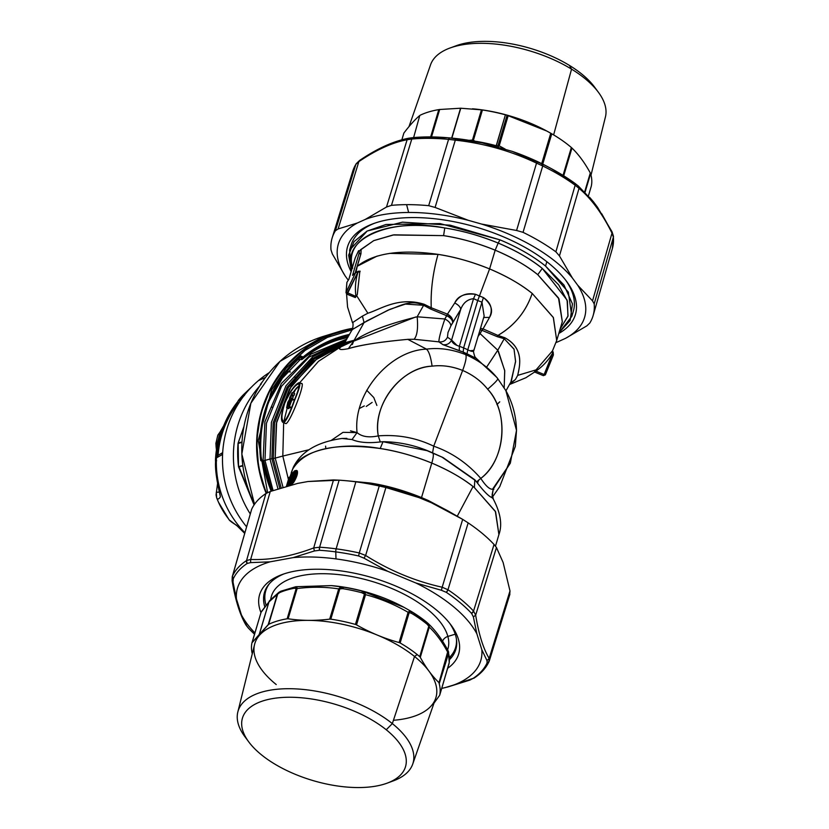<?xml version="1.0" encoding="UTF-8"?>
<svg xmlns="http://www.w3.org/2000/svg" width="829" height="829" viewBox="0 0 829 829"><rect width="100%" height="100%" fill="white"/><g stroke="black" fill="none" stroke-linecap="round" stroke-linejoin="round"><path stroke-width="1.24" d="M386.241 729.769A85.076 39.719 16.6 0 1 377.827 785.747A85.076 39.719 16.6 0 1 261.715 755.032A85.076 39.719 16.6 0 1 270.13 699.054A85.076 39.719 16.6 0 1 386.241 729.769L392.335 723.603A91.263 42.611 16.6 0 1 393.402 780.835A91.263 42.611 16.6 0 1 390.158 781.934A91.263 42.611 -163.4 0 0 412.728 764.079A91.263 42.611 -163.4 0 0 392.335 723.603L386.241 729.769A85.076 39.719 -163.4 0 0 279.86 697.666A85.076 39.719 -163.4 0 0 248.752 741.882A85.076 39.719 -163.4 0 0 261.715 755.032A85.076 39.719 -163.4 0 0 387.236 783.125A85.076 39.719 -163.4 0 0 386.241 729.769M248.752 741.882L244.835 736.598A91.263 42.611 16.6 0 1 278.212 689.158A91.263 42.611 16.6 0 1 392.335 723.603L414.541 656.485A94.485 44.113 16.6 0 1 435.65 698.391L412.728 764.079M237.83 711.997L254.576 644.475A94.485 44.113 16.6 0 1 318.512 620.797A94.485 44.113 16.6 0 1 414.541 656.485L392.335 723.603A91.263 42.611 -163.4 0 0 299.59 689.127A91.263 42.611 -163.4 0 0 237.83 711.997A91.263 42.611 -163.4 0 0 246.949 739.292M417.194 654.558A97.511 45.533 16.6 0 1 419.723 656.661L420.293 657.356C425.847 667.532 431.961 675.842 438.634 682.277L438.976 682.837A97.511 45.533 16.6 0 1 439.225 683.707A97.511 45.533 16.6 0 1 439.691 695.282L434.002 703.116L439.691 695.282A97.511 45.533 -163.4 0 0 439.225 683.707A97.511 45.533 -163.4 0 0 438.976 682.837L438.634 682.277C431.961 675.842 425.847 667.532 420.293 657.356L419.723 656.661A97.511 45.533 -163.4 0 0 417.194 654.558L414.541 656.485L417.194 654.558A97.511 45.533 -163.4 0 0 400.138 642.972A97.511 45.533 16.6 0 1 417.194 654.558M393.433 720.287A94.485 44.113 -163.4 0 0 414.541 656.485A94.485 44.113 -163.4 0 0 285.58 622.361A94.485 44.113 -163.4 0 0 276.233 684.547M252.006 642.651L251.964 642.796A97.511 45.533 -163.4 0 0 252.265 653.77A97.511 45.533 16.6 0 1 251.964 642.796L268.669 624.33A97.511 45.533 16.6 0 1 287.155 618.786L288.119 618.786C301.414 620.776 315.279 620.89 329.693 619.139L330.812 619.159A97.511 45.533 16.6 0 1 355.444 624.424L356.532 624.879C370.169 632.641 384.355 638.527 399.101 642.537L400.138 642.972L409.205 612.527L411.63 613.408A97.511 45.533 16.6 0 1 427.142 624.247L428.79 626.216L419.723 656.661L428.79 626.216L429.287 627.128L420.293 657.356L429.287 627.128C435.992 633.46 442.106 641.77 447.629 652.05L438.976 682.837L448.416 652.837L439.225 683.707L448.593 653.407A97.511 45.533 16.6 0 1 449.163 662.879L439.691 695.282L448.448 665.573M251.985 642.724L261.166 611.978L268.907 601.989L259.228 634.496L251.964 642.796M252.171 642.402L261.021 612.372L268.907 601.989A4.642 2.166 16.6 0 1 268.99 601.895L259.311 634.403L268.907 601.989L261.394 611.553M277.684 593.533L268.161 624.724L259.311 634.403L268.99 601.895L277.725 593.906L268.669 624.33L277.155 594.507L268.907 601.989A4.642 4.062 -140.1 0 1 269.601 600.704A4.642 4.062 -140.1 0 1 269.715 600.569L269.715 600.569M287.155 618.786A97.511 45.533 -163.4 0 0 268.669 624.33L277.725 593.906L279.705 592.58A97.511 45.533 16.6 0 1 294.181 588.258L296.222 588.341L287.155 618.786L296.222 588.341L297.114 588.559L288.119 618.786L287.155 618.786M338.698 588.911L329.693 619.139C315.279 620.89 301.414 620.776 288.119 618.786L297.114 588.559C311.569 586.694 325.424 586.818 338.698 588.911L339.88 588.714L330.812 619.159L329.693 619.139L338.698 588.911C325.424 586.818 311.569 586.694 297.114 588.559L294.181 588.258L296.098 586.714L331.413 585.606L343.683 587.191A95.967 44.807 16.6 0 1 362.408 591.191L365.309 593.574L364.511 593.978L355.444 624.424A97.511 45.533 -163.4 0 0 330.812 619.159L339.88 588.714L342.812 588.673A97.511 45.533 16.6 0 1 361.838 592.745L365.537 594.652L356.532 624.879L355.444 624.424L364.511 593.978L361.838 592.745L362.408 591.191L361.838 592.745A97.511 45.533 -163.4 0 0 342.812 588.673L343.683 587.191L342.812 588.673L338.698 588.911L339.486 588.051L338.698 588.911M426.666 622.196L411.433 611.533L408.79 611.615L411.402 611.522L411.63 613.408L411.433 611.533A95.967 44.807 16.6 0 1 426.666 622.196L427.142 624.247L426.666 622.196L429.246 625.916L428.79 626.216L427.142 624.247A97.511 45.533 -163.4 0 0 411.63 613.408L409.205 612.527L408.79 611.615L408.106 612.31L399.101 642.537C384.355 638.527 370.169 632.641 356.532 624.879L365.537 594.652C380.314 598.569 394.5 604.455 408.106 612.31L409.205 612.527L400.138 642.972L399.101 642.537L408.106 612.31C394.5 604.455 380.314 598.569 365.537 594.652L364.511 593.978L365.309 593.574L363.941 591.875M428.79 626.216L429.246 625.916L429.287 627.128L428.79 626.216M448.748 664.858L449.163 662.879A97.511 45.533 -163.4 0 0 448.593 653.407L448.033 650.692L448.416 652.837L447.981 651.376L448.043 652.392L447.629 652.05L448.054 650.692L447.629 652.05C442.106 641.77 435.992 633.46 429.287 627.128L428.324 623.854M448.396 652.775L448.106 650.775M439.671 695.355L449.225 662.599M448.593 653.407L448.624 652.154L448.593 653.407M448.468 651.749L449.235 662.526M278.285 592.828L280.876 591.181L295.528 586.808L294.181 588.258A97.511 45.533 -163.4 0 0 279.705 592.58L277.155 594.507L278.865 592.331L269.829 600.455A4.642 3.948 44.1 0 0 269.829 600.455A4.642 3.948 44.1 0 0 268.99 601.895L269.601 600.704M297.01 587.688L296.222 588.341L297.01 587.688L297.114 588.559L295.818 586.777L297.01 587.688M279.705 592.58L281.58 591.025L279.705 592.58M278.865 592.331L280.482 591.409M341.786 587.129L339.486 588.051L339.88 588.714L339.486 588.051L343.683 587.191L331.787 585.637A92.092 43.004 16.6 0 1 403.205 606.901A92.092 43.004 -163.4 0 0 331.787 585.637A92.092 43.004 16.6 0 0 331.59 585.616M296.336 586.704L331.413 585.606M362.511 591.222L403.878 607.263L411.288 611.45M408.79 611.615L409.205 612.527L408.106 612.31L408.79 611.615M411.35 611.491L403.878 607.263L362.408 591.191A95.967 44.807 -163.4 0 0 343.683 587.191M427.329 622.745C435.09 629.843 442.012 639.169 448.095 650.713L447.359 650.071M447.867 636.444A7.741 6.58 -15.1 0 0 442.572 641.221A7.741 6.58 164.9 0 1 447.867 636.444A92.092 43.004 16.6 0 1 447.608 649.822A92.092 43.004 -163.4 0 0 447.867 636.444A92.092 43.004 -163.4 0 0 356.045 577.367A92.092 43.004 -163.4 0 0 270.71 599.554A92.092 43.004 16.6 0 1 356.045 577.367A92.092 43.004 16.6 0 1 447.867 636.444L455.245 634.185L447.867 636.444M265.788 604.289A99.055 46.248 16.6 0 1 269.622 583.44A99.055 46.248 -163.4 0 0 265.736 590.911A99.055 46.248 -163.4 0 0 265.788 604.289L266.368 604.745L265.788 604.289A99.055 46.248 -163.4 0 0 266.036 605.17A99.055 46.248 16.6 0 1 265.788 604.289M456.437 639.076A99.055 46.248 16.6 0 1 449.442 657.501A99.055 46.248 -163.4 0 0 455.608 647.459A99.055 46.248 -163.4 0 0 456.437 639.076M455.608 647.459L455.639 647.366A99.055 46.248 -163.4 0 0 456.51 639.532A99.055 46.248 16.6 0 1 455.639 647.366A99.055 46.248 16.6 0 1 455.618 647.408M265.746 590.87A99.055 46.248 16.6 0 1 265.757 590.818A99.055 46.248 16.6 0 1 269.321 583.792A99.055 46.248 -163.4 0 0 265.757 590.818L266.865 587.119M456.23 644.817A99.055 46.248 -163.4 0 0 456.748 643.522M266.938 587.005A99.055 46.248 -163.4 0 0 266.658 588.362M449.639 623.242A99.832 46.611 16.6 0 1 455.826 649.428A99.832 46.611 16.6 0 1 449.815 659.345L450.789 656.06L449.815 659.345A99.832 46.611 16.6 0 1 449.473 659.687A99.832 46.611 -163.4 0 0 449.815 659.345A99.832 46.611 -163.4 0 0 449.639 623.242M270.492 582.528A99.832 46.611 16.6 0 1 283.974 573.906A99.832 46.611 -163.4 0 0 270.492 582.528A99.832 46.611 -163.4 0 0 264.783 606.828A99.832 46.611 16.6 0 1 264.472 592.445A99.832 46.611 16.6 0 1 270.492 582.528M340.211 570.808A103.843 48.486 16.6 0 1 450.966 624.973A103.843 48.486 16.6 0 1 447.753 668.215A103.843 48.486 -163.4 0 0 440.054 613.118A103.843 48.486 -163.4 0 0 340.211 570.808A103.843 48.486 -163.4 0 0 260.959 612.59A103.843 48.486 16.6 0 1 281.922 574.632A103.843 48.486 16.6 0 1 340.211 570.808M254.907 632.91A126.92 59.263 16.6 0 1 241.405 614.869L236.441 598.952A126.92 59.263 16.6 0 1 270.005 561.844L293.197 557.606A126.92 59.263 16.6 0 1 336.004 558.912A126.92 59.263 16.6 0 1 387.744 571.316L415.889 582.994A126.92 59.263 16.6 0 1 476.872 633.812L481.836 649.729A126.92 59.263 16.6 0 1 448.261 686.837L441.733 688.412L448.261 686.837A126.92 59.263 -163.4 0 0 481.836 649.729L476.872 633.812A126.92 59.263 -163.4 0 0 415.889 582.994L387.744 571.316A126.92 59.263 -163.4 0 0 336.004 558.912A126.92 59.263 -163.4 0 0 293.197 557.606L270.005 561.844A126.92 59.263 -163.4 0 0 236.441 598.952L241.405 614.869A126.92 59.263 -163.4 0 0 254.907 632.91M254.524 634.206A133.904 62.517 16.6 0 1 248.721 628.434L246.669 625.843L241.405 614.869L245.985 625.076L248.721 628.434A133.904 62.517 -163.4 0 0 254.524 634.206M254.513 634.237L248.431 628.195A3.098 2.135 -43.1 0 0 248.721 628.434L248.431 628.195A3.098 2.135 -43.1 0 0 248.431 628.195L245.985 625.076C239.923 614.745 235.301 599.978 232.12 580.766L232.255 576.715L251.643 509.307L232.462 576.124A135.448 63.242 16.6 0 1 246.545 560.559A3.098 2.549 56.6 0 0 247.177 563.471A133.904 62.517 -163.4 0 0 233.26 578.86A3.098 2.736 -155.4 0 1 232.462 576.124L233.26 578.86L233.022 582.062L232.213 579.844L236.441 598.952L233.022 582.062L233.26 578.86A133.904 62.517 16.6 0 1 247.177 563.471L250.607 562.611L270.005 561.844L250.607 562.611L250.648 559.461C270.327 560.228 291.342 556.394 313.694 547.938L314.398 550.964L293.197 557.606L314.398 550.964L319.414 550.28A133.904 62.517 16.6 0 1 335.755 551.886L336.004 558.912L335.755 551.886A133.904 62.517 16.6 0 1 358.615 555.958L363.962 558.145L387.744 571.316L363.962 558.145L365.63 555.471C389.765 570.663 415.277 581.243 442.178 587.222L441.401 590.269L415.889 582.994L441.401 590.269L446.303 592.341A133.904 62.517 16.6 0 1 471.587 613.408L473.369 616.911L476.872 633.812L473.369 616.911L475.67 615.139C478.758 634.144 483.255 648.568 489.162 658.413L487.017 660.692L481.836 649.729L487.017 660.692L487.048 662.982A133.904 62.517 16.6 0 1 473.131 678.371L448.261 686.837L469.898 680.091L473.131 678.371A133.904 62.517 -163.4 0 0 487.048 662.982L487.017 660.692L489.162 658.413L489.069 661.511A3.098 2.736 24.6 0 0 489.183 661.221L487.048 662.982A3.098 2.736 24.6 0 0 489.069 661.511L489.162 658.413C483.255 648.568 478.758 634.144 475.67 615.139L473.369 616.911L471.587 613.408A133.904 62.517 -163.4 0 0 446.303 592.341L441.401 590.269L442.178 587.222L447.971 589.761L446.303 592.341A3.098 1.523 -56.1 0 0 447.971 589.761A135.448 63.242 16.6 0 1 473.546 611.077A3.098 2.135 136.9 0 1 471.587 613.408L473.546 611.077L475.67 615.139L496.457 547.523L503.13 562.508L509.99 590.932L489.162 658.413L509.99 590.932L509.711 594.714M246.545 560.559L265.891 493.556A136.143 63.564 -163.4 0 0 258.41 499.628A136.143 63.564 16.6 0 1 265.891 493.556L246.545 560.559L250.648 559.461L250.607 562.611L247.177 563.471L246.545 560.559A135.448 63.242 -163.4 0 0 232.462 576.124L251.643 509.307A136.143 63.564 16.6 0 1 258.41 499.628A136.143 63.564 -163.4 0 0 251.643 509.307M319.414 550.28L314.398 550.964L313.694 547.938L319.611 547.213L319.414 550.28A3.098 1.212 -86.4 0 1 319.611 547.213A135.448 63.242 16.6 0 1 336.139 548.839A3.098 0.881 97.6 0 0 335.755 551.886A133.904 62.517 -163.4 0 0 319.414 550.28M509.99 590.932L503.13 562.508L496.457 547.523L494.043 544.456A136.143 63.564 -163.4 0 0 468.157 522.881L462.675 519.368L468.157 522.881L447.971 589.761L442.178 587.222L462.675 519.368L448.106 510.975L431.453 502.778A128.464 59.978 16.6 0 1 447.256 510.519A128.464 59.978 -163.4 0 0 431.453 502.778L419.059 497.638L385.899 487.514L419.059 497.638L431.453 502.778L462.675 519.368L442.178 587.222C415.277 581.243 389.765 570.663 365.63 555.471L363.962 558.145L358.615 555.958L359.268 552.964L358.615 555.958A133.904 62.517 -163.4 0 0 335.755 551.886A3.098 0.881 -82.4 0 1 336.139 548.839A135.448 63.242 16.6 0 1 359.268 552.964L365.63 555.471L385.899 487.514L379.247 486.001A136.143 63.564 -163.4 0 0 355.869 481.825A136.143 63.564 -163.4 0 0 344.481 480.582A136.143 63.564 -163.4 0 0 339.123 480.178L333.507 479.929L313.694 547.938C291.342 556.394 270.327 560.228 250.648 559.461L270.264 491.483L297.725 483.39L307.932 481.525L339.123 480.178L319.611 547.213L313.694 547.938L333.507 479.929L307.932 481.525L297.725 483.39L270.264 491.483L250.648 559.461M489.069 661.511C486.063 667.977 481.11 673.469 474.198 678.018A3.098 2.549 -123.4 0 1 473.131 678.371L469.898 680.091L444.676 687.769M344.481 480.582L347.641 480.851A128.464 59.978 16.6 0 1 419.059 497.638A128.464 59.978 -163.4 0 0 346.087 480.727M265.891 493.556L270.264 491.483L265.891 493.556M339.123 480.178A136.143 63.564 16.6 0 1 355.869 481.825L336.139 548.839A135.448 63.242 -163.4 0 0 319.611 547.213L339.123 480.178M355.869 481.825A136.143 63.564 16.6 0 1 379.247 486.001L359.268 552.964A135.448 63.242 -163.4 0 0 336.139 548.839L355.869 481.825M385.899 487.514L365.63 555.471L359.268 552.964L379.247 486.001L385.899 487.514M468.157 522.881A136.143 63.564 16.6 0 1 494.043 544.456L473.546 611.077A135.448 63.242 -163.4 0 0 447.971 589.761L468.157 522.881M496.457 547.523L475.67 615.139L473.546 611.077L494.043 544.456L496.457 547.523M401.65 490.385L369.941 482.986L345.89 480.706L369.941 482.986L369.682 483.794L369.941 482.986C386.407 485.462 403.599 490.322 421.515 497.555L448.831 511.358L428.292 500.498L421.515 497.555L421.246 498.54L431.785 463.069C448.458 470.033 462.655 478.198 474.364 487.576L495.607 511.804L498.913 534.581L495.348 511.317L474.364 487.576L474.83 479.804L476.561 481.898C483.473 491.048 488.592 496.27 491.898 497.576L493.089 498.685C500.55 512.716 502.498 524.684 498.913 534.581L495.483 546.114M432.645 452.893L443.049 457.567L474.83 479.804L474.364 487.576C463.639 478.768 449.442 470.603 431.785 463.069C413.858 455.836 396.666 450.986 380.21 448.51C339.672 441.225 299.29 450.8 292.564 469.287L291.238 472.737L292.564 469.287C304.72 449.349 333.942 442.427 380.21 448.51C397.858 451.318 415.049 456.168 431.785 463.069L421.515 497.555M296.585 473.017L296.336 470.385C297.176 472.613 296.036 476.426 292.927 481.836L293.798 482.198L291.476 484.851L293.798 482.198C296.969 476.81 298.098 472.996 297.207 470.748L295.321 470.654L297.207 470.748C298.098 472.996 296.969 476.81 293.798 482.198L292.927 481.836L295.383 477.027M431.785 463.069C433.515 457.204 433.774 453.795 432.572 452.862L432.572 452.862C433.774 453.795 433.515 457.204 431.785 463.069M346.864 438.365L342.045 438.468L352.035 439.557C359.102 442.551 368.511 443.349 380.262 441.95L383.008 441.712L380.21 448.51L383.008 441.712L427.08 450.675L432.572 452.862L433.722 446.189C451.836 452.499 467.525 463.245 480.789 478.416C486.043 486.436 490.188 489.991 493.245 489.1L492.125 494.737M292.564 469.287L293.362 467.193L292.564 469.287M341.817 438.5L342.045 438.468C317.476 441.867 301.238 451.442 293.362 467.193L290.036 476.768L290.844 477.131L290.036 476.81L289.87 477.918L290.523 478.188L289.083 477.939L289.269 477.183A109.894 51.315 -163.4 0 0 288.989 477.628L286.43 486.208L287.912 483.763M296.171 471.007L297.207 470.748L296.171 471.007M292.264 484.126L291.425 483.773L292.264 484.126M292.927 481.836L292.399 481.286L292.927 481.836L291.425 483.773A109.273 51.025 -163.4 0 0 289.849 485.276A109.273 51.025 16.6 0 1 291.425 483.773L291.031 483.006L292.399 481.286C295.311 476.292 296.357 472.758 295.549 470.696L294.627 470.934A109.894 51.315 -163.4 0 0 291.881 473.701L289.912 479.784A0.622 0.539 40.3 0 0 289.818 479.96A109.894 51.315 -163.4 0 0 288.399 481.763L289.083 477.939L289.87 477.918L289 481.266L289.87 477.918M491.898 497.576L493.245 489.1L491.898 497.576C488.675 496.353 483.566 491.131 476.561 481.898L480.789 478.416L476.561 481.898M493.276 499.037L492.271 493.908M493.866 489.328L493.234 489.089L510.332 463.162L516.508 430.355L510.332 463.162L492.55 489.203M475.545 480.644L441.743 456.945M380.262 441.95C368.356 443.328 358.947 442.531 352.035 439.557L357.061 432.603C361.817 436.738 368.895 437.836 378.273 435.888L380.262 441.95L378.273 435.888C397.91 434.365 416.396 437.795 433.722 446.189L432.572 452.862C416.5 445.577 399.982 441.867 383.008 441.712L381.9 441.784M331.123 440.468L343.03 432.334L357.061 432.603L352.035 439.557M325.61 446.147L325.797 448.593M290.357 478.82L292.492 473.525L291.881 473.701A109.894 51.315 16.6 0 1 294.627 470.934L296.336 470.385M290.326 478.872L291.849 473.742L294.761 470.727A0.622 0.528 48.2 0 0 294.627 470.934L295.321 470.654M292.399 481.286L291.031 483.006A109.894 51.315 -163.4 0 0 288.368 485.67A109.894 51.315 16.6 0 1 291.031 483.006A0.622 0.528 48.2 0 0 291.425 483.773M287.321 483.856L289.559 477.483M289.383 477.96L288.989 477.628A109.894 51.315 16.6 0 1 289.269 477.183L290.077 476.81L289.269 477.183L288.399 481.763A0.622 0.539 -144.3 0 1 288.585 481.514M289.124 481.462L288.399 481.763A109.894 51.315 16.6 0 1 289.818 479.96L290.533 479.659L289.818 479.96M497.794 378.698L505.887 390.677L497.794 378.698C497.783 379.9 494.405 383.402 487.659 389.205C494.405 383.402 497.783 379.9 497.794 378.698C489.763 368.511 479.069 360.491 465.711 354.636L463.173 352.107L476.644 358.636L467.028 353.807L467.794 349.755C472.033 352.035 474.115 351.9 474.033 349.361M480.779 478.416C505.68 460.302 509.286 411.598 487.659 389.205C509.358 412.915 505.897 459.1 480.779 478.416M505.887 390.677L516.508 430.355C516.135 415.909 512.602 402.676 505.887 390.677L497.048 377.63L475.929 358.055M433.712 446.189L462.644 370.449C472.831 374.843 481.162 381.091 487.659 389.205C481.4 381.267 473.058 375.009 462.644 370.449L433.712 446.189M432.096 366.159C442.158 364.905 452.344 366.335 462.644 370.449C465.763 361.921 466.779 356.657 465.711 354.636C466.779 356.657 465.763 361.921 462.644 370.449C452.064 366.304 441.878 364.874 432.096 366.159C401.619 366.936 372.128 404.904 378.283 435.888C372.77 403.868 400.697 367.838 432.096 366.159C430.79 357.009 428.935 351.341 426.531 349.133C428.935 351.341 430.79 357.009 432.096 366.159M357.071 432.614C352.677 393.547 389.931 350.356 426.531 349.133C389.931 350.356 352.677 393.547 357.071 432.614M348.47 348.605L348.408 348.646C339.807 350.366 337.517 349.589 341.548 346.315L318.502 361.33L299.735 382.687L318.502 361.33L341.548 346.315C337.465 349.569 339.755 350.346 348.408 348.646L348.439 348.636C361.268 344.874 381.05 341.786 407.806 339.362L426.531 349.133C439.08 347.486 452.147 349.32 465.711 354.636C452.147 349.32 439.08 347.486 426.531 349.133L407.806 339.362L414.065 339.268L438.873 341.859L443.018 344.709L463.173 352.107L465.711 354.636M357.071 432.603L350.501 430.831M308.958 449.743L282.813 456.064L283.663 422.945L282.813 456.064L308.958 449.743M285.995 423.66C290.585 421.951 306.388 380.625 301.29 383.589C306.388 380.625 290.585 421.951 285.995 423.66L283.767 422.738C286.616 420.458 290.191 413.06 294.492 400.542C299.487 388.718 301.01 382.76 299.062 382.666C294.906 384.397 290.026 391.257 284.43 403.236C280.73 415.598 280.503 422.096 283.767 422.738L283.528 422.769M345.019 343.869L313.849 360.905L289.394 389.081L276.295 423.65L275.197 458.095L282.99 487.214L275.197 458.095L282.813 456.064L288.44 479.618L282.813 456.064L275.197 458.095L276.637 421.971L291.259 386.055L317.994 357.765L351.133 342.025M294.627 470.934L295.549 470.696M295.798 473.131L294.699 476.841M290.15 480.975L289.736 480.219L288.057 485.856L289.736 480.219A109.894 51.315 -163.4 0 0 288.15 482.271L287.404 485.939L288.409 483.317L287.901 482.685L288.565 483.017A0.622 0.539 -145 0 1 288.15 482.271A109.894 51.315 16.6 0 1 289.736 480.219A0.622 0.539 40.3 0 0 289.787 480.654L290.16 481.11M286.865 485.203L287.901 482.685M289.746 483.949L289.321 484.457A109.894 51.315 16.6 0 1 290.969 482.872L291.829 481.815C294.927 476.582 295.994 473.007 295.02 471.09L294.409 471.328A109.894 51.315 -163.4 0 0 292.761 472.913L289.228 484.022L292.202 474.053L292.969 474.053L290.14 483.556L292.761 472.913L293.818 474.406L291.487 482.229L293.818 474.406L293.165 473.68A0.622 0.528 -136.1 0 1 292.761 472.913A109.894 51.315 16.6 0 1 294.409 471.328A0.622 0.528 47.9 0 0 294.792 472.095A109.273 51.025 -163.4 0 0 293.165 473.68L293.818 474.406L293.165 473.68A109.273 51.025 16.6 0 1 294.792 472.095L294.409 471.328L295.02 471.09L295.383 472.333L295.02 471.09C295.994 473.007 294.927 476.582 291.829 481.815L292.399 481.722M499.742 401.827L496.923 404.573M497.783 350.221L504.229 338.729L497.783 350.221L480.095 333.6L478.064 336.47L480.095 333.6L497.783 350.221L486.83 366.801L497.783 350.221L504.706 370.501L504.177 387.734L504.747 370.843L498.416 351.309M301.943 383.609L299.062 382.666C301.01 382.76 299.487 388.718 294.492 400.542L294.129 400.635C298.73 389.64 300.098 384.086 298.243 383.982C294.43 385.609 289.943 391.993 284.793 403.143L284.43 403.236C290.026 391.257 294.906 384.397 299.062 382.666M342.657 345.734L341.693 346.211M348.429 348.615L353.631 341.206C366.19 332.263 387.371 324.139 417.174 316.782C418.199 328.429 417.163 335.921 414.065 339.258L407.795 339.351C379.537 342.014 359.745 345.113 348.429 348.615M415.692 316.989L353.641 341.175L344.429 343.475L353.641 341.175L352.325 344.543M289.445 481.836A109.273 51.025 -163.4 0 0 288.565 483.017L288.565 483.017A109.273 51.025 16.6 0 1 289.445 481.836M288.596 484.716L289.808 480.654M288.057 485.856L288.782 485.566L288.057 485.856M291.829 481.815L290.969 482.872A109.894 51.315 -163.4 0 0 289.321 484.457A0.622 0.528 -136.1 0 1 289.632 484.146M295.279 471.888L294.906 475.328L291.103 482.654A0.622 0.528 47.9 0 0 290.969 482.872M290.036 484.177L289.321 484.457L289.995 484.022M477.577 483.214L478.602 480.095M511.327 381.195L515.586 361.226L514.011 349.082L504.229 338.729L514.063 349.247L515.586 361.672L510.892 382.014L505.959 390.801M476.022 358.149L476.644 358.636M476.219 358.315L474.944 356.895C473.504 352.812 473.172 350.626 473.929 350.346L473.95 350.284M467.794 349.755L467.028 353.807L463.183 352.097L463.618 347.9L467.794 349.755L481.97 302.16L484.146 316.046L481.97 302.16L467.794 349.755L463.618 347.9L463.183 352.097L459.287 350.594L459.38 346.263L463.618 347.9L477.722 300.533L481.97 302.16L483.411 297.57C491.524 304.336 493.566 310.948 489.524 317.393L483.038 328.895L497.928 335.424C514.477 325.714 525.897 311.714 532.187 293.425C520.467 284.057 506.281 275.891 489.597 268.928L495.172 250.192C511.856 257.145 526.052 265.321 537.762 274.689L559.005 298.917L562.311 321.704L558.487 297.953L537.762 274.689L542.29 268.441L567.088 300.119L568.031 315.922L560.103 329.092L567.927 316.346L567.419 301.196L558.663 284.813L542.29 268.441L537.762 274.689C527.026 265.881 512.83 257.715 495.172 250.192L489.597 268.928C472.862 262.026 455.67 257.177 438.023 254.368C432.8 273.093 430.541 290.896 431.256 307.766L447.453 314.129L454.748 302.968C457.732 296.088 464.644 293.186 475.483 294.285L483.411 297.57L481.97 302.16L477.722 300.533L463.618 347.9L459.38 346.263L459.287 350.594L443.028 344.688C446.924 345.144 449.784 343.6 451.587 340.045C451.95 342.709 454.541 344.781 459.38 346.263L473.546 298.668L477.722 300.533L479.421 296.015L477.722 300.533L473.546 298.668L459.38 346.263M284.43 403.236L284.793 403.143C289.943 391.993 294.43 385.609 298.243 383.982C300.098 384.086 298.73 389.64 294.129 400.635C290.098 412.241 286.73 419.101 284.036 421.194C286.73 419.101 290.098 412.241 294.129 400.635L294.492 400.542C290.191 413.06 286.616 420.458 283.767 422.738M345.455 342.584L313.435 359.454L288.129 387.951L274.503 423.215L273.301 458.458L281.145 487.784L273.301 458.458L275.197 458.095L273.301 458.458L274.544 422.997L288.378 387.537L313.994 359.03L346.273 342.325L354.159 340.242M457.007 345.424L451.587 340.045C449.784 343.6 446.924 345.144 443.028 344.688L438.873 341.838C442.79 342.336 445.66 340.781 447.463 337.196L451.587 340.045L460.706 309.414C463.173 302.896 467.452 299.321 473.546 298.668L475.483 294.285L473.546 298.668C467.39 299.383 463.11 302.968 460.706 309.414L451.587 340.045L447.463 337.196L447.971 332.564L450.883 325.859L460.706 309.414C460.52 307.124 458.53 304.979 454.748 302.968C458.541 304.979 460.53 307.124 460.706 309.414L452.717 322.574C453.1 319.113 451.349 316.305 447.453 314.129L444.872 318.989C440.893 330.75 438.893 338.367 438.873 341.838L414.065 339.258C417.163 335.921 418.199 328.429 417.174 316.782L444.872 318.989C448.758 321.03 450.758 323.32 450.883 325.859L447.971 332.564L447.463 337.196C445.66 340.781 442.79 342.336 438.873 341.838C438.924 338.263 440.924 330.647 444.872 318.989L417.174 316.782L423.619 305.29L417.174 316.782M365.299 321.807L352.19 329.641L364.045 322.616L353.62 341.206L364.045 322.616L388.428 309.963C398.044 307.155 410.2 298.647 423.619 305.29L430.624 309.041L446.707 315.714C450.53 317.714 452.541 320.004 452.717 322.574L450.883 325.859C450.696 323.279 448.696 320.999 444.872 318.989L446.707 315.714L430.624 309.041L431.256 307.766L430.624 309.041L423.619 305.29L405.433 304.077L390.117 309.269L366.294 321.175M295.642 472.447L294.005 474.033L295.642 472.447M515.379 379.558L509.503 384.49L515.379 379.558L510.167 383.236L515.379 379.558L517.7 375.382L515.379 379.558M551.803 352.024L552.953 352.501L551.803 352.024L552.415 350.936L536.083 369.869L517.7 375.382C519.462 367.268 524.933 348.429 504.757 337.714L504.229 338.729L497.079 336.615L481.929 330.325L480.095 333.6L479.017 333.268L480.095 333.6L481.929 330.325L497.079 336.615L504.229 338.729L504.757 337.714C525.192 348.968 519.337 367.029 517.69 375.382L536.083 369.869L534.86 371.92M484.095 316.232L473.929 350.346L469.929 350.781M284.306 419.65L284.637 420.883L284.306 419.65L289.767 397.785L284.306 419.65M296.295 388.241L292.803 392.749L299.228 385.526L296.295 388.241L293.663 393.101L296.295 388.241M291.425 394.884L290.958 395.661L291.425 394.884M298.243 383.982L298.823 383.982M284.793 403.143C281.311 414.593 281.062 420.614 284.036 421.194L283.394 421.153M273.301 458.458L271.902 458.686L273.166 422.883L287.114 387.102L312.968 358.325L345.558 341.465L312.968 358.325L287.114 387.102L273.166 422.883L271.902 458.686L273.301 458.458M424.282 304.326L423.619 305.29L424.282 304.326L431.256 307.766L424.282 304.326C399.039 296.191 380.148 309.476 367.858 313.227C380.521 309.445 398.231 296.295 424.282 304.326M364.045 322.616L362.428 316.108L367.869 313.227L356.625 295.632L367.858 313.227L362.428 316.108L364.045 322.616M346.574 293.953L347.569 307.041L352.491 322.678L362.428 316.108L352.491 322.678C353.776 322.429 352.439 331.341 352.19 329.641L342.905 345.589M279.787 488.208L271.902 458.686L270.005 459.038L271.384 422.375L285.964 385.817L312.782 356.729L346.304 340.139L312.782 356.729L285.964 385.817L271.384 422.375L270.005 459.038L271.902 458.686L279.787 488.208M556.694 340.532L553.42 317.652L532.187 293.425L553.275 317.383L556.725 340.439L562.3 321.704M504.757 337.714L497.928 335.424L504.757 337.714M497.079 336.615L497.928 335.424L497.079 336.615M481.929 330.325L483.038 328.895L480.478 328.377L483.038 328.895L489.524 317.393L483.711 317.497L489.524 317.393C493.11 309.393 491.069 302.782 483.411 297.57L479.421 296.015L489.597 268.928C507.244 276.451 521.431 284.616 532.187 293.425C526.063 311.507 514.643 325.507 497.928 335.424L483.038 328.895L481.929 330.325L480.053 329.807L481.929 330.325M290.513 399.889L291.166 398.366L290.513 399.889M292.212 396.086L292.554 395.35L292.212 396.086M293.197 395.62L294.098 395.392L294.668 393.526L294.098 395.392L291.932 394.5L292.513 392.625L294.668 393.526L292.005 392.77A109.894 106.672 75 0 0 291.052 394.728L294.098 395.392L291.052 394.728L293.197 395.62M287.383 405.692L288.834 406.573L287.342 405.951A109.894 106.672 75 0 0 286.875 407.36L287.787 402.334L288.409 402.169L287.383 405.692L288.844 406.293L287.383 405.692L289.052 402.003L288.834 406.738L291.248 408.086L289.031 407.163L291.29 407.982L289.197 407.122L289.466 406.614L291.497 407.453L289.466 406.614A109.894 106.672 -105 0 1 291.311 401.391A109.894 106.672 -105 0 1 292.109 399.36L294.274 400.262L292.171 398.956L291.621 399.443A109.894 106.672 75 0 0 290.792 401.526A109.894 106.672 75 0 0 289.984 403.733L289.995 400.303L291.093 400.759L289.995 400.303C289.932 398.987 289.197 399.671 287.787 402.334L286.637 407.785L288.793 408.676L286.637 407.785L288.793 408.676L289.497 406.842L289.031 408.251L286.875 407.36A109.894 106.672 -105 0 1 287.342 405.951L287.373 405.692M291.818 398.635L292.72 398.407L293.238 396.511L292.72 398.407L290.575 397.516L291.093 395.62L293.238 396.511L290.575 395.754A109.894 106.672 75 0 0 289.684 397.754L290.575 397.516L292.72 398.407L289.684 397.754L291.818 398.635M377.174 256.057L357.247 266.254L355.983 272.254L357.247 266.254C374.024 253.063 400.956 249.104 438.023 254.368L389.578 253.384M360.138 271.166L358.605 271.259L360.138 271.166L359.734 272.347L360.138 271.166M349.019 278.699L355.206 257.954A1.544 0.725 16.6 0 1 355.258 257.84L348.812 279.487A109.894 51.315 -163.4 0 0 346.926 282.388L346.149 292.171L347.745 293.041L358.169 271.694C355.475 279.839 354.75 288.098 355.993 296.461L346.149 292.171L355.496 272.907L358.387 271.197L346.895 293.984L347.745 293.041L355.993 296.461C354.75 288.098 355.475 279.839 358.169 271.694L359.734 272.347L357.278 294.627L355.32 297.549L357.278 294.627L359.734 272.347L358.169 271.694L358.387 271.197L355.496 272.907A109.894 51.315 -163.4 0 0 352.532 275.363L358.978 253.726A1.544 0.725 16.6 0 1 360.884 253.757L361.102 249.892L360.957 253.788L357.247 266.254L360.957 253.788L361.092 249.892L360.884 253.757L355.195 272.865L360.884 253.757L358.978 253.726C359.651 251.032 359.444 250.171 358.366 251.135L355.258 257.85M360.159 250.41L361.112 249.902M360.522 249.757L373.796 240.607L393.029 234.98L443.598 235.633C461.256 238.431 478.447 243.291 495.172 250.192L498.177 243.063C516.467 250.855 531.171 259.311 542.29 268.441C530.156 258.731 515.451 250.265 498.177 243.063L495.172 250.192C477.255 242.959 460.064 238.099 443.598 235.633L444.758 227.975C461.815 230.545 479.618 235.571 498.177 243.063L499.98 239.85C517.845 247.311 533.037 256.047 545.544 266.068L564 285.062L572.445 303.88L570.155 320.533L559.047 332.657L571.803 316.367L568.331 292.098L545.544 266.068L546.839 261.715L545.544 266.068C533.037 256.047 517.845 247.311 499.98 239.85L498.177 243.063C480.851 235.913 463.048 230.887 444.758 227.975L443.598 235.633L393.972 234.825L373.682 240.659L359.983 250.348M354.625 259.85L349.05 278.585M277.953 488.809L270.005 459.038L264.979 460.385L266.461 423.215L281.508 386.273L309.01 357.164L343.102 340.978L309.01 357.164L281.508 386.273L266.461 423.215L264.979 460.385L270.005 459.038L277.953 488.809M473.069 486.54L457.287 516.135L473.069 486.54M426.697 349.475L426.127 349.185M426.168 349.175L426.707 349.455M534.664 371.516L536.746 369.071L534.933 372.169L543.358 375.661L544.145 374.521L543.358 375.661L545.368 374.863L553.378 355.009L552.953 352.501C548.705 360.004 543.026 366.211 535.907 371.102L536.746 369.071M552.415 350.936L552.984 351.9L552.415 350.936M289.736 404.065L289.87 401.775L289.052 402.003L289.87 401.775L289.86 399.619L292.015 400.511M292.202 398.967L294.419 399.889M292.109 399.36L292.109 399.36A109.894 106.672 75 0 0 291.311 401.391A109.894 106.672 75 0 0 289.466 406.614L289.031 407.163M288.409 402.169L287.787 402.334C289.197 399.671 289.932 398.987 289.995 400.303M288.793 408.676L286.606 407.775M479.421 296.015L475.483 294.285C466.24 292.482 459.328 295.383 454.748 302.968L447.453 314.129L431.256 307.766C430.583 290.627 432.831 272.834 438.023 254.368C454.499 256.845 471.691 261.695 489.597 268.928L479.421 296.015M452.789 322.16L452.717 322.574C452.479 319.932 450.479 317.642 446.707 315.714L447.453 314.129L451.971 318.315M352.677 268.223C340.253 239.208 390.894 217.074 444.758 227.975C387.122 218.172 342.978 237.457 352.677 268.223M273.062 490.478L264.979 460.385L263.083 460.748L264.876 421.857L281.363 383.495L311.01 354.149L346.936 339.009L311.01 354.149L281.363 383.495L264.876 421.857L263.083 460.748L264.979 460.385L273.062 490.478M556.176 342.18L556.487 341.227M534.871 372.045L535.907 371.102L544.145 374.521L535.907 371.102C543.026 366.211 548.705 360.004 552.953 352.501L544.145 374.521L553.171 352.014L553.378 355.009L545.347 374.812L553.378 355.009M545.347 374.812L544.145 374.521L545.347 374.812M291.932 394.5L291.052 394.728A109.894 106.672 -105 0 1 292.005 392.77L291.932 394.5M289.984 403.733A109.894 106.672 -105 0 1 290.792 401.526L291.311 401.391L290.792 401.526A109.894 106.672 -105 0 1 291.621 399.443L292.171 398.956L294.482 399.91M288.834 406.738L289.052 402.003M290.575 397.516L289.684 397.754A109.894 106.672 -105 0 1 290.575 395.754L290.575 397.516M348.864 279.3L346.895 282.388L346.004 292.72L346.926 282.388A109.894 51.315 16.6 0 1 348.812 279.487L355.258 257.84L358.366 251.135C359.444 250.171 359.651 251.032 358.978 253.726L352.532 275.363A109.894 51.315 16.6 0 1 355.496 272.907L346.004 292.72L346.957 294.181L355.32 297.549M352.532 275.363L356.667 271.757M351.372 270.814L348.636 255.187L353.993 241.653L367.019 231.104L386.003 224.483L440.095 223.581L499.98 239.85L450.251 225.198L402.459 222.162L367.206 231.011L349.589 250.192L351.372 270.814M573.326 311.258A115.925 54.134 -163.4 0 0 565.637 280.119A115.925 54.134 16.6 0 1 573.336 311.248L571.803 316.367M349.589 250.192L351.113 245.073A115.925 54.134 16.6 0 1 374.584 223.219A115.925 54.134 -163.4 0 0 350.491 247.674M269.321 400.562L282.44 378.128L300.316 359.485L282.243 378.397L269.052 401.174M351.123 271.611A118.868 55.502 16.6 0 1 373.091 223.757A118.868 55.502 16.6 0 1 412.593 217.571A118.868 55.502 16.6 0 1 566.601 281.383A118.868 55.502 16.6 0 1 558.808 333.455A118.868 55.502 -163.4 0 0 547.668 262.358A118.868 55.502 -163.4 0 0 412.593 217.571A118.868 55.502 -163.4 0 0 351.123 271.611M359.558 160.484L359.537 160.494C377.247 148.474 393.713 141.034 408.935 138.174L413.122 137.614A3.098 1.782 -95.2 0 1 413.267 137.614L411.785 139.044A3.098 1.782 -95.2 0 1 413.122 137.614L447.525 137.728A133.904 62.517 -163.4 0 0 413.267 137.614A133.904 62.517 16.6 0 1 447.525 137.728A133.904 62.517 16.6 0 1 449.629 137.925A133.904 62.517 -163.4 0 0 447.525 137.728L450.396 137.977A126.92 59.263 16.6 0 1 482.364 142.93L449.629 137.925A3.098 1.067 95.4 0 0 448.572 139.365L449.629 137.925L455.318 138.516L455.297 140.163L455.318 138.516L482.364 142.93L512.239 151.375L537.513 161.748L536.529 163.116C510.809 150.899 483.732 143.251 455.297 140.163L448.572 139.365A135.448 63.242 -163.4 0 0 411.785 139.044L407.112 139.749L409.339 138.132L407.112 139.749L411.785 139.044L391.464 205.354L411.785 139.044A135.448 63.242 16.6 0 1 448.572 139.365L428.686 205.675L448.572 139.365L455.297 140.163L435.101 207.447L428.686 205.675A136.143 63.564 -163.4 0 0 406.604 204.649A136.143 63.564 -163.4 0 0 391.464 205.354L386.501 207.032L407.112 139.749C392.428 142.474 376.345 149.759 358.853 161.614L355.859 164.38A135.448 63.242 -163.4 0 0 352.719 171.302A135.448 63.242 16.6 0 1 355.859 164.38L335.403 230.752L355.859 164.38L358.853 161.614L338.097 228.959L335.403 230.752A136.143 63.564 -163.4 0 0 332.211 237.768A136.143 63.564 -163.4 0 0 332.014 238.431A136.143 63.564 -163.4 0 0 331.009 249.912L332.356 253.985L345.237 276.067L332.356 253.985L331.009 249.912A136.143 63.564 16.6 0 1 332.014 238.431A136.143 63.564 16.6 0 1 335.403 230.752L338.097 228.959L357.403 222.98L338.097 228.959L358.853 161.614C376.345 149.759 392.428 142.474 407.112 139.749L386.501 207.032L365.216 219.447L386.501 207.032L391.464 205.354A136.143 63.564 16.6 0 1 406.604 204.649L408.645 212.473L406.604 204.649A136.143 63.564 16.6 0 1 428.686 205.675L435.101 207.447L468.312 220.317L435.101 207.447L455.297 140.163C483.732 143.251 510.809 150.899 536.529 163.116L516.581 230.483L481.452 224.037L468.312 220.317A128.464 59.978 -163.4 0 0 408.645 212.473A128.464 59.978 -163.4 0 0 365.216 219.447L357.403 222.98A128.464 59.978 -163.4 0 0 345.237 276.067L348.253 280.161L345.237 276.067A128.464 59.978 16.6 0 1 357.403 222.98L365.216 219.447A128.464 59.978 16.6 0 1 408.645 212.473A128.464 59.978 16.6 0 1 468.312 220.317L481.452 224.037A128.464 59.978 16.6 0 1 572.383 277.995L577.72 285.249A128.464 59.978 16.6 0 1 565.554 338.325L557.751 341.869A128.464 59.978 16.6 0 1 556.114 342.47A128.464 59.978 -163.4 0 0 557.751 341.869L565.554 338.325L586.797 325.89L565.554 338.325A128.464 59.978 -163.4 0 0 577.72 285.249L592.528 300.865L594.186 303.88A136.143 63.564 16.6 0 1 593.191 315.362A136.143 63.564 16.6 0 1 589.792 323.051L586.797 325.89L589.792 323.051A136.143 63.564 -163.4 0 0 593.16 315.476A136.143 63.564 -163.4 0 0 593.191 315.362L612.382 248.513A135.448 63.242 16.6 0 1 612.351 248.617A135.448 63.242 16.6 0 1 612.32 248.721M299.383 359.216L297.715 359.734L300.181 359.434M347.817 337.434L338.429 339.828L347.817 337.434M338.17 339.911L338.709 339.745A113.045 109.729 -105 0 1 347.859 337.372A113.045 109.729 75 0 0 338.709 339.745A113.045 109.729 75 0 0 302.336 359.247M559.451 255.912L579.025 188.338C591.346 198.691 602.331 213.623 611.999 233.146L592.528 300.865L577.72 285.249L572.383 277.995L559.451 255.912L572.383 277.995A128.464 59.978 -163.4 0 0 481.452 224.037L516.581 230.483L523.047 232.338A136.143 63.564 16.6 0 1 555.886 251.829L559.451 255.912L555.886 251.829L575.16 185.219L579.025 188.338L559.451 255.912M238.037 443.442L241.964 442.396L238.037 443.442A1.544 1.503 -105 0 1 238.13 443.007L241.985 441.981L238.13 443.007L243.881 426.78L238.037 443.442A112.993 109.677 75 0 0 238.514 466.634A112.993 109.677 -105 0 1 238.037 443.442L238.037 443.442M261.135 383.682L260.824 383.765A112.993 109.677 -105 0 1 262.492 381.651A112.993 109.677 75 0 0 260.824 383.765L261.135 383.682M242.783 465.494L238.514 466.634L242.783 465.494M301.352 359.454L302.336 359.175A113.19 109.874 -105 0 1 347.962 337.185A113.19 109.874 75 0 0 302.336 359.175L301.414 359.351L301.155 358.553L301.414 359.351L302.336 359.175L301.352 359.454M301.269 358.366L302.606 357.879L301.269 358.366M271.871 490.903L263.871 461.587L261.311 459.515L261.871 460.271L260.752 460.655A117.78 114.329 -105 0 1 300.73 355.973L300.285 357.444L302.606 357.879L301.196 357.299L299.922 357.765L301.196 357.299L300.73 355.973L303.145 356.967L302.606 357.879L303.145 356.967L300.73 355.973A117.78 114.329 75 0 0 260.752 460.655L261.881 460.271L263.301 460.862L263.166 461.66L260.752 460.655L263.84 461.598A114.526 111.169 75 0 0 271.839 490.903A114.526 111.169 -105 0 1 263.84 461.598L263.166 461.66L263.28 460.851M516.581 230.483L536.529 163.116L542.715 165.966L523.047 232.338L516.581 230.483M376.905 150.225L394.656 142.184L376.905 150.225L360.511 160.246M593.191 315.362A136.143 63.564 -163.4 0 0 594.186 303.88L613.377 237.156A135.448 63.242 16.6 0 1 612.382 248.513L593.191 315.362M592.528 300.865L611.999 233.146L613.377 237.156L594.186 303.88L592.528 300.865M593.16 315.476L612.351 248.617A135.448 63.242 -163.4 0 0 612.382 248.513A135.448 63.242 -163.4 0 0 613.377 237.156L611.999 233.146C602.331 213.623 591.346 198.691 579.025 188.338L578.29 185.976L593.543 201.924L597.678 207.457L593.377 201.727M589.595 197.281L593.543 201.924M555.886 251.829A136.143 63.564 -163.4 0 0 523.047 232.338L542.715 165.966A135.448 63.242 16.6 0 1 575.16 185.219L555.886 251.829M260.607 384.148A1.544 1.503 -105 0 1 260.824 383.765L260.182 385.174L261.104 384.335M260.772 383.837L262.596 381.485M238.949 466.634L254.099 504.902L238.628 467.069A1.544 1.503 -105 0 1 238.514 466.634L242.845 465.939L238.576 466.934M238.524 466.665L238.13 443.007M302.336 359.175L302.16 358.232L301.155 358.553L302.088 358.366L302.243 359.33M254.524 504.27L241.83 454.012L250.866 403.236L279.964 361.403L323.704 336.284A120.267 116.744 75 0 0 254.544 504.25A120.267 116.744 -105 0 1 323.704 336.284L338.906 331.61A120.847 117.314 75 0 0 266.213 493.359A120.847 117.314 -105 0 1 352.791 328.284A120.847 117.314 75 0 0 338.906 331.61L342.885 330.47M271.197 491.141A115.459 112.07 -105 0 1 263.166 461.66A115.459 112.07 75 0 0 271.197 491.141M330.502 341.382A114.329 110.982 -105 0 1 348.729 335.807A114.329 110.982 75 0 0 330.502 341.382M542.715 165.966L536.529 163.116L537.513 161.748L542.705 164.225L542.715 165.966A3.098 0.912 -64 0 0 542.705 164.225L512.239 151.375A126.92 59.263 16.6 0 1 548.808 167.282L551.358 168.65A133.904 62.517 -163.4 0 0 542.705 164.225A133.904 62.517 16.6 0 1 551.358 168.65A133.904 62.517 16.6 0 1 574.777 183.25A133.904 62.517 -163.4 0 0 551.358 168.65L574.777 183.25L578.062 185.81L579.025 188.338L575.16 185.219L574.777 183.25A3.098 1.648 126 0 1 574.86 183.313A3.098 1.648 126 0 1 575.16 185.219A135.448 63.242 -163.4 0 0 542.715 165.966M550.062 167.966A126.92 59.263 -163.4 0 0 512.239 151.375L482.364 142.93A126.92 59.263 -163.4 0 0 448.986 137.863M355.859 164.38L356.107 163.831A3.098 2.715 31.5 0 0 356.107 163.831A3.098 2.715 31.5 0 0 355.859 164.38M332.211 237.768L352.719 171.302A135.448 63.242 -163.4 0 0 352.522 171.966M612.382 248.503L612.382 248.503A3.098 2.736 15.8 0 0 612.382 248.503A3.098 2.736 -164.2 0 1 612.382 248.513L613.47 236.286A3.098 2.694 -5.1 0 0 613.46 236.265L613.377 237.156A3.098 2.694 -5.1 0 0 613.47 236.286L612.02 231.757L597.522 207.24M611.429 231.156L601.719 213.758M238.078 443.194L243.923 426.593M263.321 460.872A0.933 0.902 -96.5 0 1 263.84 461.587L263.166 461.66M267.601 492.602L258.244 440.603L271.611 389.889L286.16 368.18L305.082 350.377L327.424 337.372L352.097 329.807L327.424 337.372L305.082 350.387L286.16 368.18L271.611 389.889L258.244 440.603L267.601 492.602M303.145 356.967L303.497 357.755L303.145 356.967A115.459 112.07 -105 0 1 349.517 334.398A115.459 112.07 75 0 0 303.145 356.967L303.497 357.755A0.933 0.891 -109.7 0 1 302.606 357.879L303.352 357.258M260.752 460.655L261.311 459.515L260.752 460.655M301.196 357.299L300.285 357.444L300.73 355.973L301.196 357.299L300.274 357.444A116.848 113.428 75 0 0 261.301 459.515A116.848 113.428 -105 0 1 300.274 357.444M348.833 335.621A114.485 111.127 75 0 0 340.149 337.849A114.485 111.127 -105 0 1 348.833 335.621M303.528 357.724L303.528 357.724A114.526 111.169 75 0 1 340.75 337.662A114.526 111.169 -105 0 1 348.905 335.496A114.526 111.169 75 0 0 340.75 337.662L339.538 338.035M250.265 513.928A105.252 102.164 -105 0 1 259.518 386.231A105.252 102.164 75 0 0 250.265 513.928M266.606 493.12A120.392 116.858 -105 0 1 343.009 330.916A120.392 116.858 -105 0 1 352.605 328.792A120.392 116.858 75 0 0 266.606 493.12M340.75 337.662C327.051 341.89 314.647 348.584 303.518 357.745L301.901 358.377M352.791 328.284L327.59 335.755L304.74 348.812L285.363 366.801L270.441 388.832L260.72 413.785L256.689 440.417L258.555 467.39L266.213 493.359L258.555 467.39L256.689 440.417L260.72 413.785L270.441 388.832L285.363 366.801L304.74 348.812L327.59 335.755L352.791 328.284M265.467 377.464L258.41 380.625A103.698 100.661 -105 0 1 269.321 372.584A103.698 100.661 75 0 0 258.41 380.625L265.467 377.464M246.576 526.778A103.698 100.661 -105 0 1 258.41 380.625A103.698 100.661 75 0 0 246.576 526.778M238.431 400.324A97.822 94.952 -105 0 1 243.343 394.811A97.822 94.952 75 0 0 238.431 400.324L237.819 401.568L244.524 395.329L238.431 400.324M244.887 532.684A97.822 94.952 -105 0 1 216.442 457.888L221.789 454.862L222.7 452.302L221.789 454.862L216.442 457.888A97.822 94.952 75 0 0 244.887 532.684M251.125 387.444L250.234 388.345M216.815 456.551L216.442 457.888L218.1 455.308L216.815 456.551A97.511 94.651 -105 0 1 237.819 401.568A97.511 94.651 75 0 0 216.815 456.551M222.421 453.142L222.732 451.867M237.933 403.391L237.819 401.568L237.933 403.391A96.278 93.459 75 0 0 218.1 455.276A96.278 93.459 -105 0 1 237.933 403.391L239.218 402.417L237.933 403.391M219.82 493.908L220.39 496.84C218.69 499.4 217.447 499.7 216.649 497.752L216.649 497.752A78.6 76.299 75 0 0 218.483 502.198A78.6 76.299 -105 0 1 216.649 497.752C217.447 499.7 218.69 499.4 220.39 496.84C218.504 487.825 214.794 472.157 215.571 461.442L216.659 460.737L215.571 461.442C215.229 452.365 218.721 437.515 220.068 432.002L217.82 435.152L216.369 441.432M244.69 533.368L236.358 525.13C231.643 522.343 229.073 520.301 228.669 519.037C229.073 520.301 231.643 522.332 236.358 525.13L244.69 533.368M287.736 371.641L290.368 371.972M217.55 483.69L216.058 494.913L216.649 497.752L216.307 492.333L216.649 497.752L218.483 502.198A78.6 76.299 75 0 0 228.669 519.037M216.307 492.333L219.405 492.063L216.307 492.333M219.571 434.282L217.685 442.303C215.975 452.644 215.26 459.048 215.53 461.504L215.571 461.442C214.794 472.157 218.504 487.825 220.39 496.84L219.82 493.514M218.483 502.198L229.084 519.773L238.949 527.317L244.679 533.389M237.861 401.391L220.068 432.002C218.721 437.515 215.229 452.365 215.571 461.442M216.079 446.748L216.431 449.743L216.079 446.748L218.317 439.401L216.079 446.748L215.892 443.318L217.82 435.152M376.874 405.443L373.765 397.516L366.708 390.252M372.138 402.417L366.252 406.448M280.627 379.516L285.435 374.791M497.97 147.002L499.203 145.811L505.203 149.116L499.203 145.811L508.198 115.583C522.944 119.594 537.14 125.48 550.767 133.241L541.897 164.66L541.772 163.468L540.912 163.24L542.694 164.256L541.772 163.468L550.767 133.241L551.762 133.811A97.511 45.533 16.6 0 1 554.953 135.707A97.511 45.533 16.6 0 1 571.347 147.5L563.036 175.385L571.347 147.5A97.511 45.533 -163.4 0 0 554.953 135.707A97.511 45.533 -163.4 0 0 551.762 133.811L542.736 164.132L551.762 133.811L546.715 131.003L507.068 115.262A97.511 45.533 -163.4 0 0 505.421 114.816L496.229 145.676L495.048 145.417L494.84 146.122L495.048 145.417A97.511 45.533 -163.4 0 0 476.312 141.386A97.511 45.533 16.6 0 1 495.048 145.417L496.229 145.676L496.094 146.474L496.229 145.676L499.203 145.811L498.405 146.619L498.001 145.707L497.97 147.002M476.229 141.645L473.369 140.412L482.426 109.988A97.511 45.533 16.6 0 1 505.421 114.816A97.511 45.533 -163.4 0 0 482.426 109.988L481.452 109.842L472.457 140.06L472.644 140.992L473.369 140.412L476.229 141.645M469.1 140.35L472.457 140.06L469.1 140.35M590.6 173.665A97.511 45.533 16.6 0 1 591.315 186.11L588.414 195.851L591.315 186.11A97.511 45.533 -163.4 0 0 590.6 173.665L584.663 191.893L590.3 172.981C584.746 162.795 578.632 154.484 571.958 148.049C578.632 154.484 584.746 162.795 590.3 172.981L585.056 192.287L590.6 173.665M563.699 175.8L571.958 148.049L571.347 147.5L571.958 148.049L563.699 175.8M451.867 138.111L460.769 108.226L481.452 109.842L460.551 108.226L451.66 138.091L460.551 108.226L439.681 109.49L460.769 108.226L451.867 138.111M472.644 140.992L472.457 140.06L473.369 140.412L472.644 140.992M431.505 136.93L439.681 109.49L438.79 109.625L430.655 136.92L438.79 109.625A97.511 45.533 -163.4 0 0 420.293 115.169A97.511 45.533 16.6 0 1 438.79 109.625L439.681 109.49L431.505 136.93M413.619 137.573L419.785 115.48C415.039 119.469 409.733 125.334 403.868 133.075C409.733 125.334 415.039 119.469 419.785 115.48L413.619 137.573M401.858 139.821L403.868 133.075L401.858 139.821M496.364 145.697L505.421 114.816A97.511 45.533 16.6 0 1 507.068 115.262L498.001 145.707L507.068 115.262L508.198 115.583L499.203 145.811L496.364 145.697L496.25 146.515M546.352 130.806A94.485 44.113 16.6 0 1 546.363 130.806A94.485 44.113 -163.4 0 0 472.52 108.796A94.485 44.113 16.6 0 1 472.768 108.817A94.485 44.113 16.6 0 1 546.042 130.64L546.715 131.003M481.452 109.842L482.426 109.988L473.369 140.412L472.457 140.06L481.452 109.842M408.987 126.63L430.552 64.828A91.263 42.611 16.6 0 1 571.554 69.139L553.627 134.909L571.554 69.139A91.263 42.611 16.6 0 1 605.439 116.91L591.004 175.147M596.32 89.625A85.076 39.719 -163.4 0 0 569.461 65.429A85.076 39.719 16.6 0 1 594.528 87.035L598.434 92.32A91.263 42.611 -163.4 0 0 571.554 69.139L569.461 65.429L571.554 69.139A91.263 42.611 -163.4 0 0 449.878 48.072L456.043 45.792A85.076 39.719 16.6 0 1 569.461 65.429A85.076 39.719 -163.4 0 0 456.033 45.792M359.651 408.365L364.314 405.909L359.651 408.365M294.906 377.309L295.58 377.205M272.088 407.184L271.021 407.35M387.236 783.125L393.402 780.835M448.624 652.174L448.334 651.231M295.528 586.808L296.098 586.714M403.868 607.263L403.205 606.901M455.639 647.366L456.738 643.656M448.106 510.975L447.256 510.519M509.897 594.217L489.369 660.744M443.049 457.567L427.08 450.675M297.072 470.654L294.761 470.727M290.917 477.131L290.098 476.789M286.43 486.208L288.979 477.649L290.067 476.779M289.912 479.784L288.989 481.608M516.508 430.396L515.306 446.468L499.752 486.633L492.395 497.131M288.565 484.768L288.15 485.69M289.435 484.271L291.103 482.654M296.129 472.25L295.311 471.908M509.472 384.542L525.876 377.744L534.86 371.858M552.373 351.154L556.725 340.439M291.228 408.106L288.948 407.163M343.102 340.978L346.315 340.118M355.206 257.954L358.615 250.679M338.709 339.745C325.331 343.88 313.196 350.398 302.295 359.299L301.393 359.682M261.891 460.271L261.332 459.535C257.612 418.562 270.606 384.532 300.305 357.434L300.554 357.289M352.719 171.302L356.107 163.831L359.537 160.494M574.86 183.313L578.29 185.976M260.088 385.319L260.783 383.786M254.068 504.944L238.472 466.654M352.605 328.792L343.009 330.916M243.343 394.811L251.798 386.76M222.535 452.727L217.726 455.535M215.53 461.504L217.664 484.26L219.851 493.628M215.892 443.318L216.41 449.846M591.295 186.183L588.414 195.851"/></g></svg>
